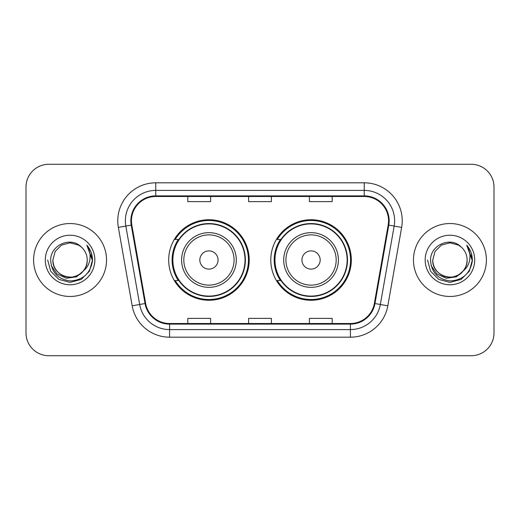 <?xml version="1.0" encoding="UTF-8"?>
<svg xmlns="http://www.w3.org/2000/svg" width="520" height="520" viewBox="0 0 520 520"><rect width="100%" height="100%" fill="white"/><g stroke="black" fill="none" stroke-linecap="round" stroke-linejoin="round"><path stroke-width="0.78" d="M270.79 260A40.268 40.268 0 0 0 311.058 300.267A40.268 40.268 0 0 0 351.319 260A40.268 40.268 0 0 0 311.058 219.733A40.268 40.268 0 0 0 270.79 260M168.681 260A40.268 40.268 0 0 0 208.942 300.267A40.268 40.268 0 0 0 249.21 260A40.268 40.268 0 0 0 208.942 219.733A40.268 40.268 0 0 0 168.681 260M178.334 280.514A36.849 36.849 0 0 1 178.334 239.486M280.442 280.514A36.849 36.849 0 0 1 280.442 239.486M26 187.064L26 332.937A22.789 22.789 0 0 0 48.789 355.726L471.211 355.726A22.789 22.789 0 0 0 494 332.937L494 187.064A22.789 22.789 0 0 0 471.211 164.274L48.789 164.274A22.789 22.789 0 0 0 26 187.064L26 332.937M33.599 260A36.465 36.465 0 0 0 70.064 296.465A36.465 36.465 0 0 0 106.535 260A36.465 36.465 0 0 0 70.064 223.535A36.465 36.465 0 0 0 33.599 260A36.465 36.465 0 0 0 70.064 296.465A36.465 36.465 0 0 0 106.535 260A36.465 36.465 0 0 0 70.064 223.535A36.465 36.465 0 0 0 33.599 260M413.465 260A36.465 36.465 0 0 0 449.937 296.465A36.465 36.465 0 0 0 486.401 260A36.465 36.465 0 0 0 449.937 223.535A36.465 36.465 0 0 0 413.465 260A36.465 36.465 0 0 0 449.937 296.465A36.465 36.465 0 0 0 486.401 260A36.465 36.465 0 0 0 449.937 223.535A36.465 36.465 0 0 0 413.465 260M131.45 220.799A24.31 24.31 0 0 1 155.766 196.489L364.234 196.489A24.31 24.31 0 0 1 388.18 225.017L374.354 303.427A24.31 24.31 0 0 1 350.409 323.512L169.592 323.512A24.31 24.31 0 0 1 145.645 303.427L131.82 225.017A24.31 24.31 0 0 1 131.45 220.799M130.845 220.799A24.921 24.921 0 0 0 131.222 225.128L145.048 303.531A24.921 24.921 0 0 0 169.592 324.123L350.409 324.123A24.921 24.921 0 0 0 374.953 303.531L388.778 225.128A24.921 24.921 0 0 0 364.234 195.878L155.766 195.878A24.921 24.921 0 0 0 130.845 220.799M118.352 227.396A37.986 37.986 0 0 1 155.766 182.812L364.234 182.812A37.986 37.986 0 0 1 401.648 227.396L387.822 305.799A37.986 37.986 0 0 1 350.409 337.188L169.592 337.188A37.986 37.986 0 0 1 132.178 305.799L118.352 227.396L125.834 226.077A30.387 30.387 0 0 1 155.766 190.411L364.234 190.411A30.387 30.387 0 0 1 394.166 226.077L380.341 304.48A30.387 30.387 0 0 1 350.409 329.589L169.592 329.589A30.387 30.387 0 0 1 139.659 304.48L125.834 226.077A30.387 30.387 0 0 1 125.372 220.799M471.211 164.274L48.789 164.274M48.789 355.726L471.211 355.726M494 332.937L494 187.064M248.606 196.489L248.606 201.63L271.394 201.63L271.394 196.489M187.824 196.489L187.824 201.63L210.619 201.63L210.619 196.489M309.381 196.489L309.381 201.63L332.176 201.63L332.176 196.489M271.394 323.512L271.394 318.37L248.606 318.37L248.606 323.512M210.619 323.512L210.619 318.37L187.824 318.37L187.824 323.512M332.176 323.512L332.176 318.37L309.381 318.37L309.381 323.512M83.226 271.037C74.107 283.355 51.993 275.476 52.891 260C53.125 266.474 55.984 271.433 61.477 274.872C72.183 281.73 87.828 272.701 87.237 260C87.009 266.474 84.142 271.433 78.65 274.872C67.945 281.73 52.306 272.701 52.891 260L55.191 251.414L61.477 245.128L70.064 242.827L78.65 245.128L81.315 247.026C70.779 235.976 50.486 245.076 50.674 260C51.448 272.538 58.097 279.519 70.616 280.937C82.947 280.046 90.213 273.494 92.424 261.287L92.463 260C92.398 254.364 90.526 249.418 86.84 245.161C89.642 249.756 90.63 254.703 89.804 260C88.998 264.505 86.808 268.183 83.226 271.037A17.173 17.173 0 0 0 87.237 260C87.828 272.701 72.183 281.73 61.477 274.872C55.984 271.433 53.125 266.474 52.891 260L55.191 251.414L61.477 245.128M87.237 260A17.173 17.173 0 0 0 81.315 247.026M84.318 270.114L76.564 276.822L66.404 278.239L57.05 274.007L51.207 265.57M45.292 260A24.771 24.771 0 0 0 70.064 284.772A24.771 24.771 0 0 0 94.835 260A24.771 24.771 0 0 0 70.064 235.228A24.771 24.771 0 0 0 45.292 260M86.84 245.161L92.45 260.65L91.409 253.214L92.45 260.65L91.409 253.214L92.45 260.65L87.009 245.349L92.45 260.65L87.009 245.349L92.463 260L89.46 271.2L81.263 279.396L70.064 282.399L58.864 279.396L50.668 271.2L47.665 260M87.009 245.349L92.45 260.663M218.062 260A9.12 9.12 0 0 0 208.942 250.881A9.12 9.12 0 0 0 199.83 260A9.12 9.12 0 0 0 208.942 269.12A9.12 9.12 0 0 0 218.062 260M236.294 260A27.352 27.352 0 0 0 208.942 232.648A27.352 27.352 0 0 0 181.597 260A27.352 27.352 0 0 0 208.942 287.352A27.352 27.352 0 0 0 236.294 260A27.352 27.352 0 0 1 208.942 287.352A27.352 27.352 0 0 1 181.597 260M245.031 260A36.088 36.088 0 0 0 208.942 223.912A36.088 36.088 0 0 0 172.861 260A36.088 36.088 0 0 0 208.942 296.088A36.088 36.088 0 0 0 245.031 260M248.45 260A39.507 39.507 0 0 1 175.181 280.514L178.841 280.514A36.426 36.426 0 0 0 245.375 260.084A36.426 36.426 0 0 0 178.841 239.486L175.181 239.486A39.507 39.507 0 0 1 248.45 260M320.171 260A9.12 9.12 0 0 0 311.058 250.881A9.12 9.12 0 0 0 301.938 260A9.12 9.12 0 0 0 311.058 269.12A9.12 9.12 0 0 0 320.171 260M338.403 260A27.352 27.352 0 0 0 311.058 232.648A27.352 27.352 0 0 0 283.706 260A27.352 27.352 0 0 0 311.058 287.352A27.352 27.352 0 0 0 338.403 260A27.352 27.352 0 0 1 311.058 287.352A27.352 27.352 0 0 1 283.706 260M347.139 260A36.088 36.088 0 0 0 311.058 223.912A36.088 36.088 0 0 0 274.969 260A36.088 36.088 0 0 0 311.058 296.088A36.088 36.088 0 0 0 347.139 260M350.558 260A39.507 39.507 0 0 1 277.29 280.514L280.95 280.514A36.426 36.426 0 0 0 347.484 260.084A36.426 36.426 0 0 0 280.95 239.486L277.29 239.486A39.507 39.507 0 0 1 350.558 260M467.11 260C467.695 272.701 452.056 281.73 441.35 274.872C435.857 271.433 432.991 266.474 432.763 260L435.065 251.414L441.35 245.128L449.937 242.827L458.523 245.128L461.188 247.026C450.645 235.976 430.352 245.076 430.547 260C431.321 272.538 437.964 279.519 450.489 280.937C462.82 280.046 470.087 273.494 472.297 261.287L472.335 260C472.271 254.364 470.392 249.418 466.707 245.161C469.515 249.756 470.496 254.703 469.671 260C468.871 264.505 466.681 268.183 463.099 271.037A17.173 17.173 0 0 0 467.11 260C466.875 266.474 464.016 271.433 458.523 274.872C447.818 281.73 432.172 272.701 432.763 260L435.065 251.414L441.35 245.128L449.937 242.827L458.523 245.128L461.188 247.026A17.173 17.173 0 0 1 467.11 260C467.695 272.701 452.056 281.73 441.35 274.872C435.857 271.433 432.991 266.474 432.763 260C431.866 275.476 453.979 283.355 463.099 271.037M464.191 270.114L456.437 276.822L446.277 278.239L436.924 274.007L431.08 265.57M425.165 260A24.771 24.771 0 0 0 449.937 284.772A24.771 24.771 0 0 0 474.708 260A24.771 24.771 0 0 0 449.937 235.228A24.771 24.771 0 0 0 425.165 260M466.707 245.161L472.322 260.65L471.282 253.214L472.322 260.65L471.282 253.214L472.322 260.65L466.875 245.349L472.322 260.65L466.875 245.349L472.335 260L469.332 271.2L461.136 279.396L449.937 282.399L438.737 279.396L430.541 271.2L427.538 260M466.875 245.349L472.322 260.663M364.234 182.812L364.234 195.878M125.834 226.077L131.222 225.128M169.592 337.188L169.592 324.123M350.409 324.123L350.409 337.188M374.953 303.531L387.822 305.799M132.178 305.799L145.048 303.531M388.778 225.128L401.648 227.396M155.766 182.812L155.766 195.878M234.072 260A25.122 25.122 0 0 0 208.942 234.878A25.122 25.122 0 0 0 183.82 260A25.122 25.122 0 0 0 208.942 285.123A25.122 25.122 0 0 0 234.072 260M336.18 260A25.122 25.122 0 0 0 311.058 234.878A25.122 25.122 0 0 0 285.928 260A25.122 25.122 0 0 0 311.058 285.123A25.122 25.122 0 0 0 336.18 260"/></g></svg>
